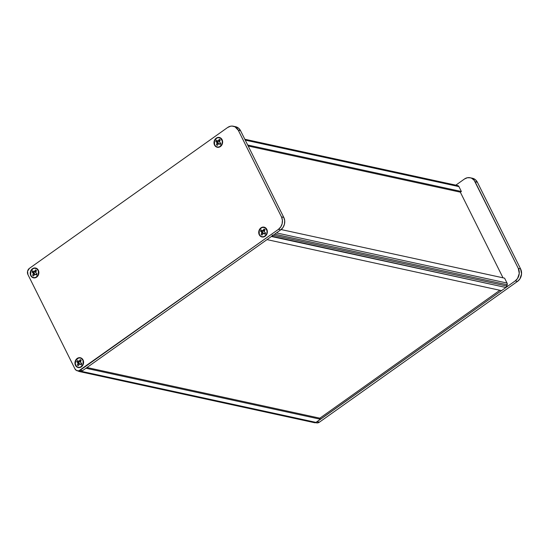 <?xml version="1.0" encoding="UTF-8"?>
<svg xmlns="http://www.w3.org/2000/svg" width="549" height="549" viewBox="0 0 549 549"><rect width="100%" height="100%" fill="white"/><g stroke="black" fill="none" stroke-linecap="round" stroke-linejoin="round"><path stroke-width="0.82" d="M472.703 178.308L475.42 179.715L477.39 182.254L520.603 268.914L521.55 273.958L519.869 278.947L517.535 281.39L319.367 422.208L317.144 422.922L315.675 422.545M470.17 177.752A9.086 7.768 102.3 0 1 475.091 181.753L477.39 182.254A9.086 7.768 -77.7 0 0 472.469 178.253L470.17 177.752A9.086 7.768 102.3 0 0 464.447 179.022L455.828 185.15L464.447 179.022L467.357 177.739L470.404 177.807L471.831 178.35L474.219 180.367L518.304 268.413L519.251 273.457L517.57 278.446L515.236 280.889L316.361 422.106M475.091 181.753L477.39 182.254L520.603 268.914L518.304 268.413L475.091 181.753M520.603 268.914L518.304 268.413A9.086 7.768 102.3 0 1 515.236 280.889L517.535 281.39A9.086 7.768 -77.7 0 0 520.603 268.914M515.236 280.889L517.535 281.39L319.367 422.208L317.068 421.707L515.236 280.889M315.62 422.648L316.505 422.847A4.543 3.884 -77.7 0 0 319.367 422.208L317.068 421.707M456.59 185.315L244.813 139.24L456.644 185.329A2.292 1.956 -77.7 0 0 456.528 185.301M244.813 139.247L456.644 185.329L244.84 139.295L457.756 185.61L458.943 186.605A2.292 1.956 -77.7 0 0 457.756 185.61L456.267 185.274M245.252 140.119L458.943 186.605L461.38 191.498L247.688 145.011L461.38 191.498L460.419 192.184L248.189 146.013L460.419 192.184L461.38 191.498L458.943 186.605L245.252 140.119M319.964 418.208L86.996 367.528L319.964 418.208L320.492 419.271L85.973 368.249L320.492 419.271L316.08 422.407L81.561 371.385L85.973 368.249L81.561 371.385A2.292 1.956 102.3 0 1 80.058 371.694L78.946 371.412L80.442 371.748L81.561 371.385L316.08 422.407L314.584 422.709A2.292 1.956 -77.7 0 0 316.08 422.407L320.492 419.271L319.964 418.208M80.181 371.721L314.584 422.709M77.985 370.767L78.946 371.412A2.292 1.956 102.3 0 1 78.205 371M272.352 235.047A2.292 1.956 102.3 0 1 271.412 236.482L266.999 239.618L501.518 290.634L266.999 239.618L271.412 236.482L505.931 287.498L501.518 290.634L505.931 287.498A2.292 1.956 -77.7 0 0 506.878 286.07L273.169 235.226L506.878 286.07L507.194 284.766L505.931 287.498L271.728 236.2M274.651 234.176L507.194 284.766A2.292 1.956 -77.7 0 0 507.029 283.051L276.456 232.893L507.029 283.051L504.586 278.158L507.029 283.051L507.194 284.766L274.651 234.176M281.136 229.551L504.586 278.158L281.136 229.551M266.821 229.372L267.191 233.126L265.133 236.255L263.52 236.962L261.839 236.928L260.343 236.152L259.252 234.752A5.016 4.289 102.3 0 1 260.947 227.862A5.016 4.289 102.3 0 1 266.821 229.372A5.016 4.289 102.3 0 1 265.133 236.255A5.016 4.289 102.3 0 1 259.252 234.752L258.881 230.992L260.947 227.862L262.552 227.156L264.234 227.19L265.737 227.965L266.821 229.372M83.057 359.952L83.427 363.713L81.362 366.842L79.756 367.549L78.075 367.514L76.572 366.732L75.487 365.332A5.016 4.289 102.3 0 1 77.176 358.449A5.016 4.289 102.3 0 1 83.057 359.952A5.016 4.289 102.3 0 1 81.362 366.842A5.016 4.289 102.3 0 1 75.487 365.332L75.117 361.578L77.176 358.449L78.788 357.735L80.47 357.776L81.966 358.552L83.057 359.952M38.334 270.252L38.705 274.013L36.639 277.142L35.033 277.849L33.352 277.815L31.849 277.032L30.765 275.632A5.016 4.289 102.3 0 1 32.453 268.749A5.016 4.289 102.3 0 1 38.334 270.252A5.016 4.289 102.3 0 1 36.639 277.142A5.016 4.289 102.3 0 1 30.765 275.632L30.394 271.879L32.453 268.749L34.065 268.036L35.747 268.077L37.243 268.852L38.334 270.252M222.098 139.672L222.469 143.426L220.41 146.556L218.797 147.262L217.116 147.228L215.62 146.453L214.529 145.046A5.016 4.289 102.3 0 1 216.224 138.163A5.016 4.289 102.3 0 1 222.098 139.672A5.016 4.289 102.3 0 1 220.41 146.556A5.016 4.289 102.3 0 1 214.529 145.046L214.158 141.292L216.224 138.163L217.829 137.456L219.511 137.49L221.014 138.266L222.098 139.672M78.85 371.021L81.087 371.33L82.542 370.685L280.711 229.873A9.086 7.768 -77.7 0 0 283.778 217.397L281.479 216.896A9.086 7.768 102.3 0 1 278.412 229.372L280.745 226.929L282.152 223.697L282.406 220.176L281.479 216.896L238.273 130.237L235.013 126.833L232.076 126.078L230.539 126.222L227.622 127.505L29.461 268.324L27.587 271.158L27.924 274.562L74.925 368.825L76.551 370.527L78.788 370.829L278.412 229.372L280.711 229.873L283.044 227.43L284.451 224.198L284.705 220.677L283.778 217.397L240.572 130.737L238.595 128.198L235.885 126.792M283.778 217.397L281.479 216.896L238.273 130.237L240.572 130.737L283.778 217.397M238.273 130.237L240.572 130.737A9.086 7.768 -77.7 0 0 235.645 126.73L233.346 126.229A9.086 7.768 102.3 0 1 238.273 130.237M77.382 370.822L79.687 371.323A4.543 3.884 -77.7 0 0 82.542 370.685L80.243 370.191A4.543 3.884 102.3 0 1 77.382 370.822A4.543 3.884 102.3 0 1 74.925 368.825L27.924 274.562A4.543 3.884 102.3 0 1 29.461 268.324L227.622 127.505A9.086 7.768 102.3 0 1 233.346 126.229M82.542 370.685L80.243 370.191L278.412 229.372L280.711 229.873L82.542 370.685M265.586 233.023A3.17 2.718 102.3 0 1 265.332 233.6A3.17 2.718 102.3 0 1 264.989 234.121L263.294 233.407L262.038 235.061L261.544 234.814L261.118 234.45L261.846 232.44L260.487 231.102L260.741 230.518L261.084 229.997L262.786 230.71L264.042 229.057L264.954 229.674L264.227 231.678L265.586 233.023A3.17 2.718 102.3 0 1 265.332 233.6A3.17 2.718 102.3 0 1 264.989 234.121L264.096 233.517L265.064 233.414L263.294 233.407L265.064 233.414L263.294 233.407L262.038 235.061A3.17 2.718 102.3 0 1 261.118 234.45L261.701 233.373L262.82 233.661L261.701 233.373L261.846 232.44L262.998 232.543L262.82 233.661L262.998 232.543L261.846 232.44L261.386 231.699L262.443 231.657L262.998 232.543L262.443 231.657L260.487 231.102A3.17 2.718 102.3 0 1 261.084 229.997L263.719 231.218L262.786 230.71L263.458 230.127L264.501 230.511L263.458 230.127L264.042 229.057A3.17 2.718 102.3 0 1 264.954 229.674L264.227 231.678L265.586 233.023M265.27 227.931A4.763 4.069 102.3 0 1 266.478 234.375A4.763 4.069 102.3 0 1 260.802 236.187A4.763 4.069 102.3 0 1 259.595 229.75A4.763 4.069 102.3 0 1 265.27 227.931L262.985 227.341L261.413 227.842L259.224 230.594L259.265 234.203L260.171 235.658L261.516 236.557L263.095 236.777L264.659 236.276L266.848 233.524L267.054 230.779L265.27 227.931M264.481 230.553L263.719 231.218L264.481 230.553M262.36 230.834A2.368 2.024 -77.7 0 0 262.058 231.397L260.487 231.102L262.058 231.397A2.368 2.024 -77.7 0 1 262.36 230.834M220.863 143.316A3.17 2.718 102.3 0 1 220.609 143.9A3.17 2.718 102.3 0 1 220.266 144.421L218.571 143.708L217.315 145.361L216.821 145.108L216.395 144.744L217.123 142.74L215.764 141.402L216.018 140.819L216.361 140.297L218.063 141.011L219.319 139.357L220.231 139.974L219.504 141.978L220.863 143.316A3.17 2.718 102.3 0 1 220.609 143.9A3.17 2.718 102.3 0 1 220.266 144.421L219.374 143.817L220.341 143.714L218.571 143.708L220.341 143.714L218.571 143.708L217.315 145.361A3.17 2.718 102.3 0 1 216.395 144.744L216.979 143.673L218.097 143.962L216.979 143.673L217.123 142.74L218.276 142.843L218.097 143.962L218.276 142.843L217.123 142.74L216.663 141.999L217.72 141.958L218.276 142.843L217.72 141.958L215.764 141.402A3.17 2.718 102.3 0 1 216.361 140.297L218.996 141.512L218.063 141.011L218.735 140.427L219.778 140.812L218.735 140.427L219.319 139.357A3.17 2.718 102.3 0 1 220.231 139.974L219.504 141.978L220.863 143.316M220.547 138.231A4.763 4.069 102.3 0 1 221.755 144.675A4.763 4.069 102.3 0 1 216.08 146.487A4.763 4.069 102.3 0 1 214.872 140.043A4.763 4.069 102.3 0 1 220.547 138.231L218.262 137.641L216.69 138.142L214.501 140.894L214.542 144.504L215.448 145.959L216.793 146.858L218.372 147.077L219.936 146.576L222.125 143.824L222.331 141.079L220.547 138.231M219.758 140.853L218.996 141.512L219.758 140.853M217.637 141.134A2.368 2.024 -77.7 0 0 217.335 141.697L215.764 141.402L217.335 141.697A2.368 2.024 -77.7 0 1 217.637 141.134M37.092 273.903A3.17 2.718 102.3 0 1 36.845 274.486A3.17 2.718 102.3 0 1 36.502 275.008L34.8 274.294L33.544 275.948L33.057 275.694L32.631 275.33L33.359 273.327L32 271.981L32.254 271.405L32.597 270.883L34.292 271.597L35.548 269.943L36.035 270.19L36.467 270.554L35.74 272.565L37.092 273.903A3.17 2.718 102.3 0 1 36.845 274.486A3.17 2.718 102.3 0 1 36.502 275.008L35.603 274.404L36.577 274.301L34.8 274.294L36.577 274.301L34.8 274.294L33.544 275.948A3.17 2.718 102.3 0 1 32.631 275.33L33.208 274.26L34.333 274.541L33.208 274.26L33.359 273.327L34.505 273.423L34.333 274.541L34.505 273.423L33.359 273.327L32.899 272.585L33.956 272.537L34.505 273.423L33.956 272.537L32 271.981A3.17 2.718 102.3 0 1 32.597 270.883L35.225 272.098L34.292 271.597L34.964 271.014L36.014 271.398L34.964 271.014L35.548 269.943A3.17 2.718 102.3 0 1 36.467 270.554L35.74 272.565L37.092 273.903M36.783 268.818A4.763 4.069 102.3 0 1 37.991 275.255A4.763 4.069 102.3 0 1 32.309 277.073A4.763 4.069 102.3 0 1 31.108 270.63A4.763 4.069 102.3 0 1 36.783 268.818L34.491 268.228L32.926 268.729L30.737 271.481L30.778 275.09L31.684 276.538L33.029 277.444L34.601 277.664L36.165 277.163L38.361 274.411L38.32 270.794L36.783 268.818M35.987 271.439L35.225 272.098L35.987 271.439M33.866 271.721A2.368 2.024 -77.7 0 0 33.564 272.283L32 271.981L33.564 272.283A2.368 2.024 -77.7 0 1 33.866 271.721M81.815 363.603A3.17 2.718 102.3 0 1 81.568 364.186A3.17 2.718 102.3 0 1 81.225 364.708L79.523 363.994L78.267 365.648L77.78 365.394L77.354 365.03L78.082 363.026L76.723 361.681L76.977 361.105L77.32 360.583L79.015 361.297L80.271 359.643L80.758 359.89L81.19 360.254L80.463 362.265L81.815 363.603A3.17 2.718 102.3 0 1 81.568 364.186A3.17 2.718 102.3 0 1 81.225 364.708L80.326 364.104L81.3 364.001L79.523 363.994L81.3 364.001L79.523 363.994L78.267 365.648A3.17 2.718 102.3 0 1 77.354 365.03L77.931 363.96L79.056 364.248L77.931 363.96L78.082 363.026L79.228 363.122L79.056 364.248L79.228 363.122L78.082 363.026L77.615 362.285L78.679 362.244L79.228 363.122L78.679 362.244L76.723 361.681A3.17 2.718 102.3 0 1 77.32 360.583L79.948 361.798L79.015 361.297L79.687 360.714L80.737 361.098L79.687 360.714L80.271 359.643A3.17 2.718 102.3 0 1 81.19 360.254L80.463 362.265L81.815 363.603M81.506 358.518A4.763 4.069 102.3 0 1 82.714 364.955A4.763 4.069 102.3 0 1 77.032 366.773A4.763 4.069 102.3 0 1 75.824 360.329A4.763 4.069 102.3 0 1 81.506 358.518L80.017 357.948L78.418 358.092L75.824 360.329L75.254 363.925L76.407 366.245L77.752 367.144L79.324 367.363L80.888 366.862L83.084 364.111L83.043 360.501L81.506 358.518M80.71 361.139L79.948 361.798L80.71 361.139M78.589 361.42A2.368 2.024 -77.7 0 0 78.287 361.983L76.723 361.681L78.287 361.983A2.368 2.024 -77.7 0 1 78.589 361.42M499.858 290.27L319.854 418.18L499.858 290.27M460.316 192.157L503.021 277.821L460.316 192.157M314.639 422.73L80.12 371.707"/></g></svg>

